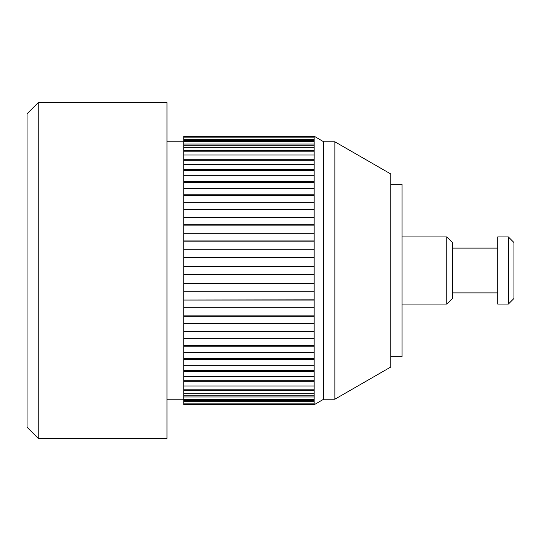 <?xml version="1.0" encoding="UTF-8"?>
<svg xmlns="http://www.w3.org/2000/svg" width="541" height="541" viewBox="0 0 541 541"><rect width="100%" height="100%" fill="white"/><g stroke="black" fill="none" stroke-linecap="round" stroke-linejoin="round"><path stroke-width="0.81" d="M166.966 270.5L166.966 102.601L38.242 102.601L38.242 438.399L166.966 438.399L166.966 270.5M38.242 438.399L27.05 427.201L27.05 113.799L38.242 102.601M183.751 141.783L166.966 141.783M314.152 404.242L314.152 404.742L183.751 404.742L183.751 403.126L314.152 403.126L314.152 404.242L183.751 404.242M183.751 400.421L183.751 399.414L314.152 399.414L314.152 401.638L183.751 401.638L183.751 400.421L314.152 400.421M183.751 395.796L183.751 393.665L314.152 393.665L314.152 396.966L183.751 396.966L183.751 395.796L314.152 395.796M183.751 389.195L183.751 385.983L314.152 385.983L314.152 390.298L183.751 390.298L183.751 389.195L314.152 389.195M183.751 380.722L183.751 376.475L314.152 376.475L314.152 381.736L183.751 381.736L183.751 380.722L314.152 380.722M183.751 370.511L183.751 365.297L314.152 365.297L314.152 371.424L183.751 371.424L183.751 370.511L314.152 370.511M183.751 358.717L183.751 352.617L314.152 352.617L314.152 359.522L183.751 359.522L183.751 358.717L314.152 358.717M183.751 345.537L183.751 338.652L314.152 338.652L314.152 346.213L183.751 346.213L183.751 345.537L314.152 345.537M183.751 331.173L183.751 323.606L314.152 323.606L314.152 331.707L183.751 331.707L183.751 331.173L314.152 331.173M183.751 315.856L183.751 307.728L314.152 307.728L314.152 316.242L183.751 316.242L183.751 315.856L314.152 315.856M183.751 299.815L183.751 291.254L314.152 291.254L314.152 300.052L183.751 300.052L314.152 299.815M183.751 283.322L183.751 274.463L314.152 274.463L314.152 283.396L183.751 283.396L314.152 283.322M183.751 266.537L183.751 257.604L314.152 257.604L314.152 266.537L183.751 266.537L183.751 274.463M314.152 257.678L183.751 257.678M183.751 249.746L183.751 240.948L314.152 240.948L314.152 249.746L183.751 249.746L183.751 257.604M314.152 241.185L183.751 241.185M183.751 233.272L183.751 224.758L314.152 224.758L314.152 233.272L183.751 233.272L183.751 240.948M314.152 225.144L183.751 225.144M183.751 217.394L183.751 209.293L314.152 209.293L314.152 217.394L183.751 217.394L183.751 224.758M314.152 209.827L183.751 209.827M183.751 202.348L183.751 194.787L314.152 194.787L314.152 202.348L183.751 202.348L183.751 209.293M314.152 195.463L183.751 195.463M183.751 188.383L183.751 181.478L314.152 181.478L314.152 188.383L183.751 188.383L183.751 194.787M314.152 182.283L183.751 182.283M183.751 175.703L183.751 169.576L314.152 169.576L314.152 175.703L183.751 175.703L183.751 181.478M314.152 170.489L183.751 170.489M183.751 164.525L183.751 159.264L314.152 159.264L314.152 164.525L183.751 164.525L183.751 169.576M314.152 160.278L183.751 160.278M183.751 155.017L183.751 150.702L314.152 150.702L314.152 155.017L183.751 155.017L183.751 159.264M314.152 151.805L183.751 151.805M183.751 147.335L183.751 144.034L314.152 144.034L314.152 147.335L183.751 147.335L183.751 150.702M314.152 145.204L183.751 145.204M183.751 141.586L183.751 139.362L314.152 139.362L314.152 141.586L183.751 141.586L183.751 144.034M314.152 140.579L183.751 140.579M314.152 137.874L183.751 137.874L183.751 136.758L314.152 136.758L314.152 139.362M334.859 141.783L390.825 174.013L390.825 366.987L334.859 399.217L334.859 141.783L323.667 141.783L314.152 136.183L183.751 136.258L183.751 136.758M183.751 401.638L183.751 403.126M183.751 396.966L183.751 399.414M183.751 390.298L183.751 393.665M183.751 381.736L183.751 385.983M183.751 371.424L183.751 376.475M183.751 359.522L183.751 365.297M183.751 346.213L183.751 352.617M183.751 331.707L183.751 338.652M183.751 316.242L183.751 323.606M183.751 300.052L183.751 307.728M183.751 283.396L183.751 291.254M183.751 137.874L183.751 139.362M314.152 404.742L323.667 399.217L323.667 141.783M314.152 401.638L314.152 403.126M314.152 396.966L314.152 399.414M314.152 390.298L314.152 393.665M314.152 381.736L314.152 385.983M314.152 371.424L314.152 376.475M314.152 359.522L314.152 365.297M314.152 346.213L314.152 352.617M314.152 331.707L314.152 338.652M314.152 316.242L314.152 323.606M314.152 300.052L314.152 307.728M314.152 283.396L314.152 291.254M314.152 266.537L314.152 274.463M314.152 249.746L314.152 257.604M314.152 233.272L314.152 240.948M314.152 217.394L314.152 224.758M314.152 202.348L314.152 209.293M314.152 188.383L314.152 194.787M314.152 175.703L314.152 181.478M314.152 164.525L314.152 169.576M314.152 155.017L314.152 159.264M314.152 147.335L314.152 150.702M314.152 141.586L314.152 144.034M314.152 136.258L314.152 136.758M402.017 236.917L446.792 236.917L446.792 304.083L402.017 304.083M446.792 236.917L452.391 242.517L452.391 298.483L446.792 304.083M508.351 304.083L508.351 236.917L497.72 236.917L497.72 304.083L508.351 304.083L513.95 298.483L513.95 242.517L508.351 236.917M390.825 184.312L402.017 184.312L402.017 356.688L390.825 356.688M183.751 399.217L166.966 399.217M334.859 399.217L323.667 399.217M497.72 248.116L452.391 248.116M497.72 292.884L452.391 292.884"/></g></svg>
